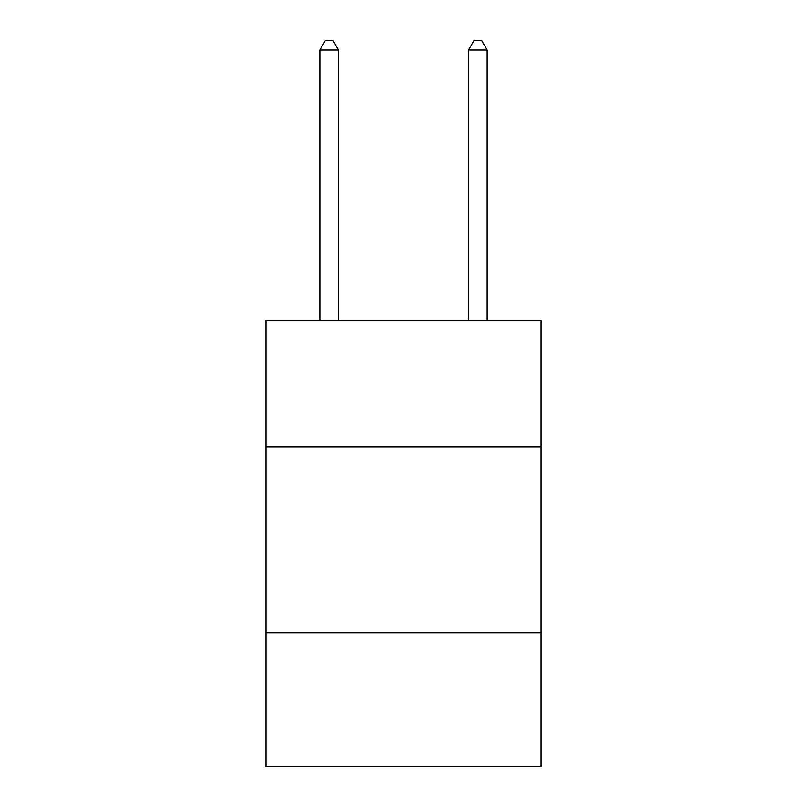 <?xml version="1.0" encoding="UTF-8"?>
<svg xmlns="http://www.w3.org/2000/svg" width="807" height="807" viewBox="0 0 807 807"><rect width="100%" height="100%" fill="white"/><g stroke="black" fill="none" stroke-linecap="round" stroke-linejoin="round"><path stroke-width="1.21" d="M541.033 446.987L541.033 320.611L265.967 320.611L265.967 446.987L541.033 446.987L541.033 766.65L265.967 766.65L265.967 446.987M541.033 632.839L265.967 632.839M338.456 320.611L338.456 50.014L319.865 50.014L319.865 320.611M319.865 50.014L325.443 40.35L332.877 40.35L338.456 50.014M487.135 320.611L487.135 50.014L468.544 50.014L468.544 320.611M468.544 50.014L474.123 40.35L481.557 40.35L487.135 50.014"/></g></svg>
